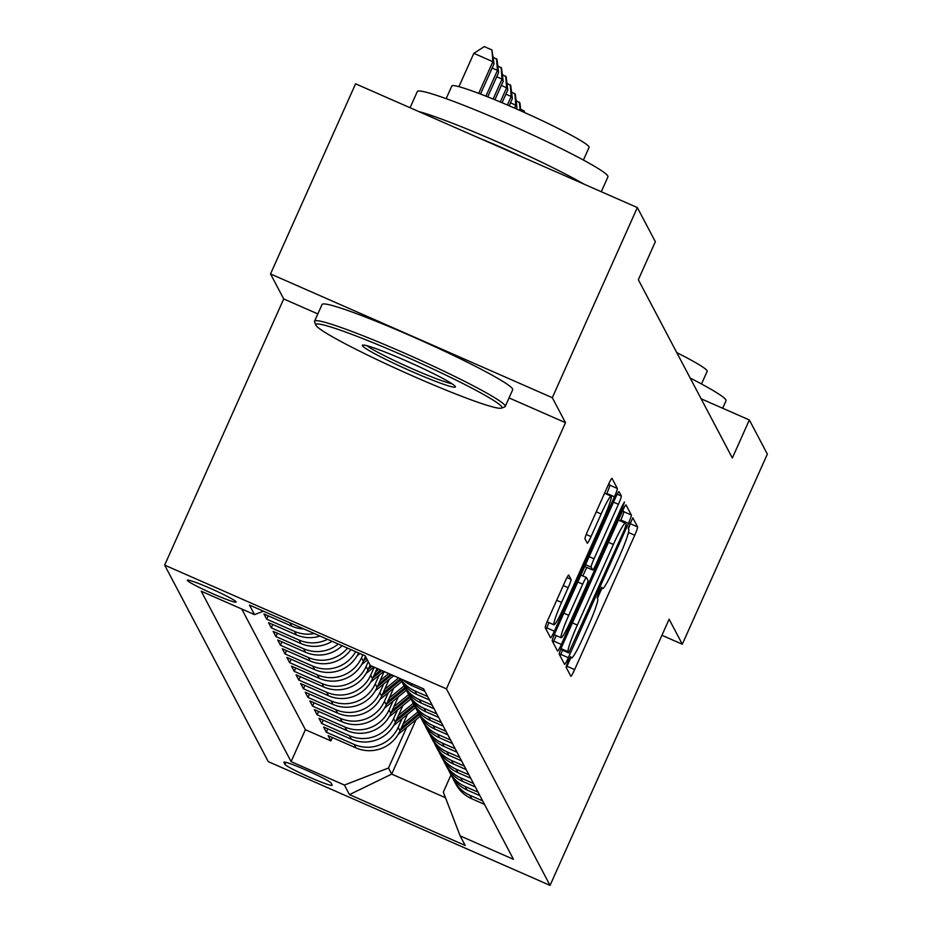 <?xml version="1.0" encoding="UTF-8"?>
<svg xmlns="http://www.w3.org/2000/svg" width="932" height="932" viewBox="0 0 932 932"><rect width="100%" height="100%" fill="white"/><g stroke="black" fill="none" stroke-linecap="round" stroke-linejoin="round"><path stroke-width="1.4" d="M568.077 661.336L566.05 667.161L570.838 676.224A8.202 0.757 113.7 0 0 570.873 676.271A8.202 0.757 113.7 0 0 574.625 669.619L634.727 535.248A8.202 0.757 113.7 0 0 637.616 526.93L632.805 517.831L628.156 528.316L628.774 529.481A26.236 2.423 113.7 0 1 619.535 556.101L614.526 567.297A26.236 2.423 113.7 0 1 602.538 588.593A26.236 2.423 113.7 0 1 602.398 588.453L601.746 587.253L599.125 591.913L597.109 597.738L597.727 598.903A26.236 2.423 113.7 0 1 588.476 625.523L583.467 636.719A26.236 2.423 113.7 0 1 571.479 658.015A26.236 2.423 113.7 0 1 571.351 657.876L570.699 656.676L568.077 661.336M187.355 580.426A26.737 1.946 -155.9 0 0 212.065 593.416A26.737 1.946 -155.9 0 0 236.122 602.049A26.737 1.946 -155.9 0 0 236.099 601.839A26.737 1.946 -155.9 0 0 211.389 588.849A26.737 1.946 -155.9 0 0 187.32 580.217A26.737 1.946 -155.9 0 0 187.355 580.426M568.788 575.067A8.202 0.757 113.7 0 0 568.741 575.032A8.202 0.757 113.7 0 0 565.002 581.685L548.133 619.384A8.202 0.757 113.7 0 0 545.243 627.702L550.556 637.768A8.202 0.757 113.7 0 0 550.602 637.814A8.202 0.757 113.7 0 0 554.342 631.162L614.456 496.791A8.202 0.757 113.7 0 0 617.345 488.473L612.033 478.407A8.202 0.757 113.7 0 0 611.986 478.361A8.202 0.757 113.7 0 0 608.235 485.013L587.871 530.553A8.202 0.757 113.7 0 0 584.981 538.871L587.253 543.181A8.202 0.757 113.7 0 0 587.3 543.216A8.202 0.757 113.7 0 0 591.039 536.564L601.14 513.986A21.937 2.027 113.7 0 1 611.171 496.185A21.937 2.027 113.7 0 1 603.552 518.553L563.988 607.012A21.937 2.027 113.7 0 1 553.957 624.813A21.937 2.027 113.7 0 1 561.577 602.445L568.17 587.708A8.202 0.757 113.7 0 0 571.06 579.378L568.683 575.032M565.491 422.697L552.303 397.696L637.348 207.568L355.581 83.81L270.525 273.938L283.712 298.939L164.649 565.118L446.428 688.865L565.491 422.697L509.047 397.906M661.941 635.286L682.306 644.222L669.118 619.221L550.055 885.4L446.428 688.865M682.306 644.222L767.351 454.105L749.351 419.971L701.12 398.78M637.348 207.568L655.347 241.703L638.338 279.728L732.342 457.996L749.351 419.971M562.136 645.923A8.202 0.757 113.7 0 0 559.247 654.241L564.559 664.318A8.202 0.757 113.7 0 0 564.594 664.365A8.202 0.757 113.7 0 0 568.345 657.712L628.448 523.341A8.202 0.757 113.7 0 0 631.337 515.023L626.024 504.946A8.202 0.757 113.7 0 0 625.989 504.911A8.202 0.757 113.7 0 0 622.238 511.563L562.136 645.923M557.557 651.049L552.245 640.971A8.202 0.757 113.7 0 1 555.134 632.653L615.237 498.282A8.202 0.757 113.7 0 1 618.988 491.63A8.202 0.757 113.7 0 1 619.023 491.677L621.306 495.987A8.202 0.757 113.7 0 1 618.417 504.305L594.034 558.804A8.202 0.757 113.7 0 0 591.144 567.122L592.659 569.976A8.202 0.757 113.7 0 0 592.694 570.023A8.202 0.757 113.7 0 0 596.445 563.371L621.819 506.635L624.44 501.975L622.448 507.823L561.344 644.431A8.202 0.757 113.7 0 1 557.592 651.084A8.202 0.757 113.7 0 0 557.592 651.084M290.003 622.844L291.751 626.153L263.954 613.943L266.703 619.163L268.206 615.807M314.387 633.55A33.412 33.179 152.2 0 1 294.5 631.372L296.341 634.855L268.544 622.646L271.294 627.853L272.785 624.51M327.528 639.329A33.412 33.179 152.2 0 1 299.09 640.063L300.92 643.546L273.123 631.337L275.872 636.556L277.375 633.201M338.281 644.047A33.412 33.179 152.2 0 1 303.669 648.765L305.51 652.237L277.713 640.028L280.462 645.247L281.965 641.903M347.543 648.113A33.412 33.179 152.2 0 1 308.259 657.456L310.088 660.939L282.291 648.73L285.052 653.949L286.543 650.594M355.64 651.666A33.412 33.179 152.2 0 1 312.849 666.159L314.678 669.63L286.881 657.421L289.631 662.64L291.134 659.297M362.828 654.835L361.5 657.806A33.412 33.179 152.2 0 1 317.428 674.85L319.268 678.333L291.471 666.124L294.221 671.343L295.712 667.988M368.268 661.627L366.09 666.508A33.412 33.179 152.2 0 1 322.018 683.552L323.847 687.024L296.05 674.815L298.799 680.034L300.302 676.679M374.256 667.196L370.668 675.199A33.412 33.179 152.2 0 1 326.596 692.243L328.437 695.726L300.64 683.517L303.389 688.736L304.892 685.381M379.149 675.187L375.258 683.902A33.412 33.179 152.2 0 1 331.186 700.934L333.015 704.417L305.218 692.208L307.979 697.427L309.471 694.072M383.739 683.89L379.837 692.592A33.412 33.179 152.2 0 1 335.776 709.636L337.605 713.12L309.808 700.911L312.558 706.118L314.061 702.775M388.329 692.581L384.427 701.295A33.412 33.179 152.2 0 1 340.355 718.327L342.195 721.811L314.399 709.602L317.148 714.821L318.651 711.466M392.908 701.272L389.017 709.986A33.412 33.179 152.2 0 1 344.945 727.03L346.774 730.502L318.977 718.292L321.726 723.512L323.229 720.168M397.498 709.974L393.595 718.688A33.412 33.179 152.2 0 1 349.523 735.721L351.364 739.204L323.567 726.995L326.317 732.214L354.113 744.423A33.412 33.179 -27.8 0 0 398.185 727.379L402.076 718.665M327.819 728.859L326.317 732.214M319.268 678.333A33.412 33.179 -27.8 0 0 363.329 661.289L365.519 656.408M323.847 687.024A33.412 33.179 -27.8 0 0 367.919 669.98L370.109 665.098M328.437 695.726A33.412 33.179 -27.8 0 0 372.509 678.682L377.087 668.442M333.015 704.417A33.412 33.179 -27.8 0 0 377.087 687.373L384.17 671.553M337.605 713.12A33.412 33.179 -27.8 0 0 381.677 696.076L389.087 679.498M342.195 721.811A33.412 33.179 -27.8 0 0 386.267 704.767L393.677 688.2M346.774 730.502A33.412 33.179 -27.8 0 0 390.846 713.469L398.255 696.891M351.364 739.204A33.412 33.179 -27.8 0 0 395.436 722.16L402.845 705.582M332.13 785.082L331.128 783.16A25.898 1.887 -155.9 0 0 307.187 770.578A25.898 1.887 -155.9 0 0 283.876 762.225A25.898 1.887 -155.9 0 0 283.911 762.423L284.912 764.333A25.898 1.887 -155.9 0 0 308.853 776.915A25.898 1.887 -155.9 0 0 332.165 785.28A25.898 1.887 -155.9 0 0 332.13 785.082M164.649 565.118L268.276 761.642L550.055 885.4M263.43 611.171L254.529 614.619L201.23 591.203L291.099 761.642L344.409 785.059L388.481 768.015L406.667 727.368M254.529 614.619L249.485 605.054L365.251 655.895L370.295 665.46L423.606 688.865L513.474 859.316L460.163 835.899L465.208 845.464L349.453 794.623L344.409 785.059M241.738 608.992L305.393 729.698L330.907 740.905L328.157 735.686L355.954 747.895A33.412 33.179 -27.8 0 0 400.014 730.863L407.435 714.285M452.661 777.754A33.412 33.179 -27.8 0 0 469.868 795.264L482.671 800.879M453.919 780.422L455.76 783.905A33.412 33.179 -27.8 0 0 471.709 798.736L484.5 804.363M403.137 679.882A33.412 33.179 -27.8 0 0 412.095 685.696L424.887 691.311M427.637 696.53L414.845 690.903A33.412 33.179 152.2 0 1 400.434 678.694M400.236 678.601L400.725 679.556A33.412 33.179 -27.8 0 0 416.674 694.387L429.477 700.002M432.227 705.221L419.435 699.606A33.412 33.179 152.2 0 1 402.228 682.096M403.486 684.775L405.315 688.247A33.412 33.179 -27.8 0 0 421.264 703.077L434.056 708.704M436.805 713.924L424.013 708.297A33.412 33.179 152.2 0 1 406.806 690.798M408.065 693.466L409.905 696.95A33.412 33.179 -27.8 0 0 425.854 711.78L438.646 717.395M441.395 722.615L428.603 716.999A33.412 33.179 152.2 0 1 411.396 699.489M412.655 702.157L414.484 705.641A33.412 33.179 -27.8 0 0 430.433 720.471L443.224 726.098M445.985 731.317L433.182 725.69A33.412 33.179 152.2 0 1 415.975 708.192M417.233 710.86L419.074 714.331A33.412 33.179 -27.8 0 0 435.023 729.173L447.814 734.789M450.564 740.008L437.772 734.393A33.412 33.179 152.2 0 1 420.565 716.883M421.823 719.551L423.652 723.034A33.412 33.179 -27.8 0 0 439.601 737.864L452.404 743.491M455.154 748.699L442.362 743.084A33.412 33.179 152.2 0 1 425.155 725.585M426.413 728.253L428.242 731.725A33.412 33.179 -27.8 0 0 444.191 746.567L456.983 752.182M459.732 757.401L446.941 751.786A33.412 33.179 152.2 0 1 429.734 734.276M430.992 736.944L432.832 740.427A33.412 33.179 -27.8 0 0 448.781 755.258L461.573 760.873M464.322 766.092L451.531 760.477A33.412 33.179 152.2 0 1 434.324 742.967M435.582 745.647L437.411 749.118A33.412 33.179 -27.8 0 0 453.36 763.96L466.163 769.576M468.913 774.795L456.109 769.168A33.412 33.179 152.2 0 1 438.902 751.67M440.16 754.337L442.001 757.821A33.412 33.179 -27.8 0 0 457.95 772.651L470.742 778.267M473.491 783.486L460.699 777.871A33.412 33.179 152.2 0 1 443.492 760.361M444.75 763.028L446.591 766.512A33.412 33.179 -27.8 0 0 462.54 781.342L475.332 786.969M478.081 792.188L465.289 786.561A33.412 33.179 152.2 0 1 448.082 769.063M449.341 771.731L451.17 775.214A33.412 33.179 -27.8 0 0 467.118 790.045L479.91 795.66M349.523 735.721L321.726 723.512M344.945 727.03L317.148 714.821M340.355 718.327L312.558 706.118M335.776 709.636L307.979 697.427M331.186 700.934L303.389 688.736M326.596 692.243L298.799 680.034M322.018 683.552L294.221 671.343M317.428 674.85L289.631 662.64M312.849 666.159L285.052 653.949M308.259 657.456L280.462 645.247M303.669 648.765L275.872 636.556M299.09 640.063L271.294 627.853M294.5 631.372L266.703 619.163M388.481 768.015L391.696 774.108L445.484 797.722M416.033 719.69L391.696 774.108L349.453 794.623M451.006 774.9L443.317 792.095L460.163 835.899M552.303 397.696L270.525 273.938M332.398 737.562L330.907 740.905M305.393 729.698L291.099 761.642M314.678 669.63A33.412 33.179 -27.8 0 0 358.575 652.959M310.088 660.939A33.412 33.179 -27.8 0 0 350.91 649.592M305.51 652.237A33.412 33.179 -27.8 0 0 342.137 645.736M300.92 643.546A33.412 33.179 -27.8 0 0 332.048 641.309M296.341 634.855A33.412 33.179 -27.8 0 0 320.049 636.043M291.751 626.153A33.412 33.179 -27.8 0 0 303.89 628.937M283.712 298.939L317.835 313.921M628.424 528.817A8.202 0.757 113.7 0 0 629.997 523.586L629.834 523.271M566.341 667.708A8.202 0.757 113.7 0 0 567.005 666.275L570.827 657.724M597.412 598.309L601.886 588.302M620.397 520.976L620.828 519.998A8.202 0.757 113.7 0 0 623.718 511.68L622.902 510.119M560.062 655.802A8.202 0.757 113.7 0 0 560.726 654.357L562.578 650.245M568.73 652.924L624.149 530.355L626.164 524.53L625.512 523.295A26.236 2.423 113.7 0 0 625.384 523.155A26.236 2.423 113.7 0 0 613.396 544.451L577.327 625.069A26.236 2.423 113.7 0 0 568.077 651.689L568.73 652.924L561.192 649.616M568.765 652.959L560.819 649.022M586.694 567.39L582.861 575.964M556.206 635.554L553.725 641.088L561.344 644.431M568.741 615.341A21.937 2.027 113.7 0 0 561.122 637.709A21.937 2.027 113.7 0 0 571.153 619.908L585.086 588.744A8.202 0.757 113.7 0 0 587.976 580.426L586.473 577.572A8.202 0.757 113.7 0 0 586.426 577.525A8.202 0.757 113.7 0 0 582.686 584.178L568.741 615.341L563.837 613.186M553.072 642.532A8.202 0.757 113.7 0 0 553.725 641.088M606.522 494.146L606.837 493.447A8.202 0.757 113.7 0 0 609.726 485.129L608.899 483.568M546.07 629.263A8.202 0.757 113.7 0 0 546.735 627.818L549.041 622.646M398.255 734.253L420.192 716.289M403.032 724.117L417.839 711.99M400.306 730.21L419.26 714.681M418.701 713.644L401.366 727.845M690.169 378.008A104.419 7.619 24.1 0 1 725.9 399.91A104.419 7.619 24.1 0 1 726.028 400.737L722.673 408.251M676.783 352.622A75.177 5.487 24.1 0 1 707.073 370.715A75.177 5.487 24.1 0 1 707.167 371.309L701.493 383.972M315.96 325.326A101.914 7.433 -155.9 0 0 406.748 373.324A101.914 7.433 -155.9 0 0 501.428 408.134A101.914 7.433 -155.9 0 0 501.789 406.935A101.914 7.433 -155.9 0 0 404.185 355.919A101.914 7.433 -155.9 0 0 315.866 325.128A101.914 7.433 -155.9 0 0 315.96 325.326M314.701 322.041A104.419 7.619 24.1 0 1 314.608 321.831A104.419 7.619 24.1 0 1 314.573 321.214A104.419 7.619 24.1 0 1 408.577 354.929A104.419 7.619 24.1 0 1 505.086 405.665A104.419 7.619 24.1 0 1 505.214 406.492A104.419 7.619 24.1 0 1 504.725 406.888L501.428 408.134M362.42 345.725A50.957 3.716 24.1 0 1 362.595 345.131A50.957 3.716 24.1 0 1 409.94 362.536A50.957 3.716 24.1 0 1 455.329 386.535A50.957 3.716 24.1 0 1 455.375 386.64A50.957 3.716 24.1 0 1 411.222 371.239A50.957 3.716 24.1 0 1 362.42 345.725M410.068 107.739L417.315 91.546A104.419 7.619 24.1 0 1 511.318 125.261A104.419 7.619 24.1 0 1 607.827 175.985A104.419 7.619 24.1 0 1 607.944 176.812L601.28 191.724M446.16 98.652L451.822 85.989A75.177 5.487 24.1 0 1 519.508 110.267A75.177 5.487 24.1 0 1 589.001 146.79A75.177 5.487 24.1 0 1 589.082 147.384L583.42 160.059M314.573 321.214L322.064 304.484A104.419 7.619 24.1 0 1 416.068 338.2A104.419 7.619 24.1 0 1 512.577 388.935A104.419 7.619 24.1 0 1 512.693 389.762L505.214 406.492M479.875 138.402A56.805 4.147 24.1 0 1 522.701 157.217M367.022 345.749A48.452 3.53 -155.9 0 0 408.449 367.08A48.452 3.53 -155.9 0 0 451.962 383.751M418.585 111.491A104.419 7.619 24.1 0 1 498.399 142.328A104.419 7.619 24.1 0 1 583.98 184.128M393.677 725.55L415.602 707.586M398.453 715.415L413.249 703.287M395.727 721.508L414.67 705.99M414.123 704.942L396.776 719.154M389.087 716.859L411.012 698.895M393.863 706.724L408.659 694.596M391.137 712.817L410.092 697.287M409.532 696.251L392.197 710.452M384.508 708.169L406.434 690.204M389.273 698.021L404.08 685.905M386.559 704.114L405.502 688.597M404.954 687.548L387.607 701.761M379.918 699.466L401.843 681.502M384.695 689.331L398.64 677.902M381.969 695.423L400.911 679.894M400.364 678.857L383.017 693.058M375.328 690.775L393.688 675.735M380.105 680.628L388.737 673.556M377.378 686.721L391.813 674.908M390.625 674.384L378.439 684.368M370.75 682.073L383.798 671.389M375.526 671.937L378.846 669.211M372.8 678.03L381.91 670.562M380.722 670.038L373.849 675.677M366.16 673.382L373.895 667.044M368.21 669.339L372.019 666.217M370.831 665.693L369.27 666.974M361.581 664.679L367.383 659.926M363.62 660.637L366.509 658.283M365.961 657.235L364.68 658.283M356.991 655.988L359.95 653.565M520.697 109.359L524.029 110.815L524.6 112.539M524.157 112.341L524.029 110.815M516.118 100.656L519.905 102.986L520.895 110.873M520.126 110.535L519.439 102.124M516.281 108.846L516.945 107.343L515.804 105.165L514.511 108.065M511.528 91.965L515.314 94.295L516.945 107.343M514.86 93.421L515.804 105.165L510.491 102.835M509.187 105.759L512.367 98.641L511.214 96.474L507.404 104.99M506.938 83.263L510.736 85.604L512.367 98.641M510.27 84.73L511.214 96.474L505.901 94.144M502.057 102.73L507.777 89.95L506.635 87.771L500.274 101.984M502.36 74.572L506.146 76.902L507.777 89.95M505.692 76.028L506.635 87.771L501.323 85.441M494.915 99.759L503.198 81.259L502.045 79.08L493.121 99.037M497.77 65.869L501.556 68.211L503.198 81.259M501.101 67.337L502.045 79.08L496.733 76.75M487.739 96.87L498.608 72.556L497.467 70.389L485.933 96.159M493.191 57.178L496.977 59.508L498.608 72.556M496.511 58.646L497.467 70.389L492.143 68.048M480.516 94.05L494.018 63.865L492.877 61.687L473.84 53.322L458.917 86.676M473.84 53.322L484.314 46.6L491.933 49.944L492.877 61.687L478.71 93.363M491.933 49.944L494.018 63.865M361.5 657.806L363.329 661.289M366.09 666.508L367.919 669.98M370.668 675.199L372.509 678.682M375.258 683.902L377.087 687.373M379.837 692.592L381.677 696.076M384.427 701.295L386.267 704.767M389.017 709.986L390.846 713.469M393.595 718.688L395.436 722.16M398.185 727.379L400.014 730.863M469.868 795.264L471.709 798.736M410.802 683.249L412.095 685.696M414.845 690.903L416.674 694.387M419.435 699.606L421.264 703.077M424.013 708.297L425.854 711.78M428.603 716.999L430.433 720.471M433.182 725.69L435.023 729.173M437.772 734.393L439.601 737.864M442.362 743.084L444.191 746.567M446.941 751.786L448.781 755.258M451.531 760.477L453.36 763.96M456.109 769.168L457.95 772.651M460.699 777.871L462.54 781.342M465.289 786.561L467.118 790.045M354.113 744.423L355.954 747.895M285.821 762.329L284.912 764.333M570.104 657.34L571.351 657.876M601.163 587.917L602.398 588.453M629.997 523.586L637.616 526.93M628.483 532.498L634.727 535.248M567.005 666.275L574.625 669.619M623.718 511.68L631.337 515.023M620.828 519.998L628.448 523.341M560.726 654.357L568.345 657.712M608.491 542.296L613.396 544.451M572.423 622.914L577.327 625.069M560.994 648.579L568.077 651.689M617.217 494.193L621.306 495.987M613.512 502.15L618.417 504.305M589.129 556.649L594.034 558.804M585.552 564.664L591.144 567.122M592.694 570.023L585.086 566.679L592.659 569.976M621.481 507.404L622.448 507.823M586.426 577.525L580.881 575.091L586.368 577.525M577.782 582.022L582.686 584.178M566.982 577.595L571.06 579.378M563.266 585.552L568.17 587.708M556.672 600.29L561.577 602.445M596.247 511.831L601.14 513.986M586.24 534.455L591.039 536.564M609.726 485.129L617.345 488.473M606.837 493.447L614.456 496.791M546.735 627.818L554.342 631.162M570.069 657.398L571.479 658.015M601.117 587.976L602.538 588.593M618.417 520.103L625.384 523.155M554.249 634.692L561.122 637.709M547.096 621.795L553.957 624.813M604.542 493.273L611.171 496.185M315.866 325.128L314.608 321.831"/></g></svg>

